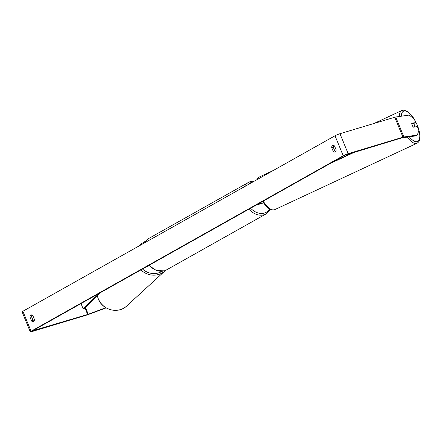 <?xml version="1.0" encoding="UTF-8"?>
<svg xmlns="http://www.w3.org/2000/svg" width="442" height="442" viewBox="0 0 442 442"><rect width="100%" height="100%" fill="white"/><g stroke="black" fill="none" stroke-linecap="round" stroke-linejoin="round"><path stroke-width="0.66" d="M146.346 266.835L149.197 265.775M147.219 266.344L149.081 265.653M263.327 202.756L256.863 204.701M263.449 202.928L256.073 205.149M414.369 124.92A2.713 1.072 -115 0 1 414.773 126.716L413.198 126.937A2.713 1.072 -115 0 1 412.165 125.235A2.713 1.072 -115 0 1 411.767 123.445L413.336 123.219A2.713 1.072 -115 0 1 414.369 124.92M413.955 127.092L414.773 126.716M336.069 149.733A2.713 1.79 73.3 0 1 335.224 151.943A2.713 1.79 73.3 0 1 334.981 152.048A2.713 1.79 73.3 0 1 333.218 151.335L331.715 147.661A2.713 1.79 73.3 0 1 332.804 145.352A2.713 1.79 73.3 0 1 334.561 146.059L336.069 149.733M33.531 321.561A2.713 1.79 -106.7 0 0 34.377 319.356L32.874 315.682A2.713 1.79 -106.7 0 0 31.111 314.969A2.713 1.79 -106.7 0 0 30.023 317.284L31.531 320.958A2.713 1.79 -106.7 0 0 33.288 321.666A2.713 1.79 -106.7 0 0 33.531 321.561M31.979 315.019A2.713 1.79 -106.7 0 0 31.586 316.815L33.089 320.483A2.713 1.79 -106.7 0 0 33.984 321.146M105.87 307.709L87.654 314.472L32.636 330.771L344.771 155.275L401.69 137.915L415.557 135.909L417.364 135.064L418.894 130.274L417.392 126.605L413.425 127.169A2.713 1.072 -115 0 1 411.789 123.174L415.751 122.611L414.248 118.948L409.17 115.091L395.712 117.003L403.905 136.97L417.364 135.064M335.677 151.529A2.713 1.79 73.3 0 1 334.782 150.866L333.274 147.192A2.713 1.79 73.3 0 1 333.671 145.401M106.141 307.875L87.748 314.721A3.801 0.414 -22.3 0 1 86.383 315.185L31.592 331.666A3.801 0.414 -22.3 0 1 30.288 331.859A3.801 0.414 -22.3 0 1 31.073 331.24L343.207 155.744A3.801 0.414 -22.3 0 1 348.158 153.678L402.955 137.202A3.801 0.414 -22.3 0 1 403.905 136.97M30.288 331.859L22.1 311.892A3.801 0.414 -22.3 0 1 22.879 311.267L335.019 135.777A3.801 0.414 -22.3 0 1 339.97 133.711L394.767 117.235A3.801 0.414 -22.3 0 1 395.712 117.003M413.574 123.511L415.751 122.611M31.586 316.815L30.023 317.284M33.089 320.483L31.531 320.958M333.274 147.192L331.715 147.661M334.782 150.866L333.218 151.335M80.991 303.582L83.14 308.82L99.069 293.422M83.14 308.82L84.367 308.361L100.859 292.411M354.092 152.225L331.948 162.49M355.18 151.899L330.157 163.496M407.215 137.092A18.05 7.127 65 0 0 417.06 143.23C420.778 141.103 420.911 135.158 417.452 125.395L414.441 119.423M414.74 120.152A16.691 6.591 -115 0 1 417.325 125.384A16.691 6.591 -115 0 1 418.762 140.484A16.691 6.591 -115 0 1 409.292 136.793M262.504 201.53L266.112 206.199L269.377 208.917L272.609 210.049L274.681 209.674A18.05 7.127 -115 0 1 263.205 201.138M401.314 116.207A16.691 6.591 -115 0 1 413.778 118.589M257.531 179.341A18.05 7.127 -115 0 1 259.415 176.96L273.255 170.502M374.048 123.462L401.789 110.517A18.05 7.127 65 0 0 399.43 116.478M335.019 135.777L343.207 155.744M22.879 311.267L31.073 331.24M84.925 307.82L87.654 314.472M85.4 307.361L88.234 314.273M339.97 133.711L348.158 153.678M394.767 117.235L402.955 137.202M97.356 295.797A18.05 17.194 47.5 0 0 98.279 298.726A18.05 17.194 47.5 0 0 126.699 305.991C118.406 314.245 102.389 310.14 98.246 298.786L97.317 295.836M139.009 245.979A18.05 17.194 -132.5 0 1 140.678 244.205L145.689 241.05M126.699 305.991L165.512 270.399A18.05 17.194 -132.5 0 1 165.076 270.819A18.05 17.194 -132.5 0 1 140.932 269.88M142.49 269.007A16.691 15.901 47.5 0 0 162.17 271.266M149.158 265.255A18.05 13.415 60.7 0 0 164.407 270.802A18.05 13.415 60.7 0 0 166.446 269.935L164.286 270.852L156.335 270.493L148.866 265.421M270.454 209.48L266.167 213.867A18.05 13.415 -119.3 0 1 264.128 214.735A18.05 13.415 -119.3 0 1 248.874 209.193M250.592 208.226A16.691 12.409 60.7 0 0 264.404 213.044A16.691 12.409 60.7 0 0 269.642 209.072M252.537 182.154A16.691 12.409 60.7 0 0 251.813 182.336A16.691 12.409 60.7 0 0 247.73 184.855M244.288 186.789A18.05 13.415 -119.3 0 1 248.47 182.402A18.05 13.415 -119.3 0 1 250.509 181.535M254.548 181.021L250.631 181.485L248.47 182.402L148.755 238.465A18.05 13.415 60.7 0 0 144.567 242.857M274.681 209.674L417.06 143.23M257.1 179.585L257.802 178.303L259.415 176.96M414.06 118.804L412.22 116.163L407.093 111.273L403.85 110.141L401.789 110.517M140.678 244.205L138.318 246.365M266.167 213.867L166.446 269.935M144.418 242.94L148.755 238.465"/></g></svg>
